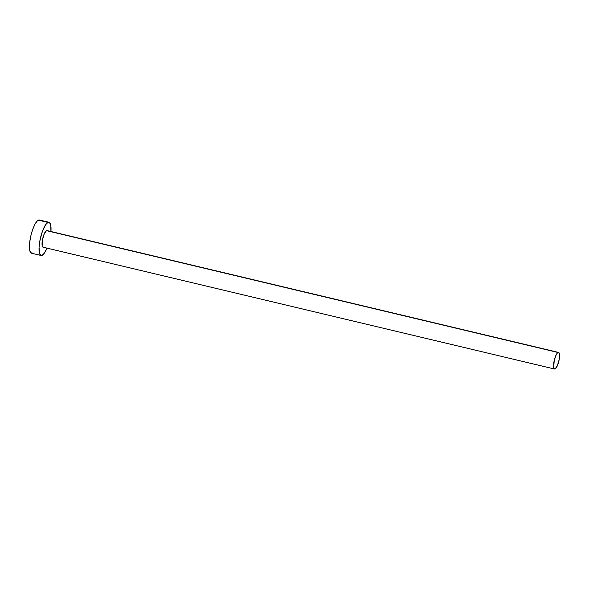 <?xml version="1.0" encoding="UTF-8"?>
<svg xmlns="http://www.w3.org/2000/svg" width="589" height="589" viewBox="0 0 589 589"><rect width="100%" height="100%" fill="white"/><g stroke="black" fill="none" stroke-linecap="round" stroke-linejoin="round"><path stroke-width="0.88" d="M43.579 247.108L42.68 246.96L42.143 245.576L42.401 240.121L44.197 233.936L46.479 230.652A8.54 2.327 103.4 0 0 42.57 239.237A8.54 2.327 103.4 0 0 43.049 247.189L554.58 369.023A8.54 2.327 -76.6 0 1 554.094 361.072A8.54 2.327 -76.6 0 1 558.004 352.487L46.965 230.564M558.534 352.413L47.01 230.571A8.54 2.327 103.4 0 0 46.479 230.652L558.004 352.487A8.54 2.327 -76.6 0 1 558.534 352.413A8.54 2.327 -76.6 0 1 559.02 360.365A8.54 2.327 -76.6 0 1 555.103 368.95A8.54 2.327 -76.6 0 1 554.58 369.023M48.983 222.267L39.397 219.984A17.081 4.653 103.4 0 0 38.344 220.131A17.081 4.653 103.4 0 0 30.518 237.301A17.081 4.653 103.4 0 0 31.482 253.211L41.075 255.493A17.081 4.653 -76.6 0 1 40.111 239.59A17.081 4.653 -76.6 0 1 47.93 222.421L38.344 220.131L47.93 222.421A17.081 4.653 -76.6 0 1 48.983 222.267A17.081 4.653 -76.6 0 1 50.926 231.506L50.801 225.484L50.367 223.813L48.902 222.252L47.93 222.421L45.699 224.623L42.268 231.801L39.765 241.365L39.058 247.476L39.691 253.947L41.156 255.508L42.128 255.339A17.081 4.653 -76.6 0 1 41.075 255.493M46.965 248.116A17.081 4.653 -76.6 0 1 42.128 255.339L44.359 253.137L46.965 248.116M39.308 219.969L37.262 220.934L34.928 224.291L32.675 229.519L30.842 235.821L29.708 242.248L29.664 249.994L30.746 252.755L32.535 253.056M555.103 368.95L557.393 365.659L559.189 359.474L559.55 355.115L559.226 353.186L558.49 352.406L557.466 352.892L556.303 354.563L554.256 360.335L553.667 367.418L554.205 368.802L555.103 368.95"/></g></svg>
